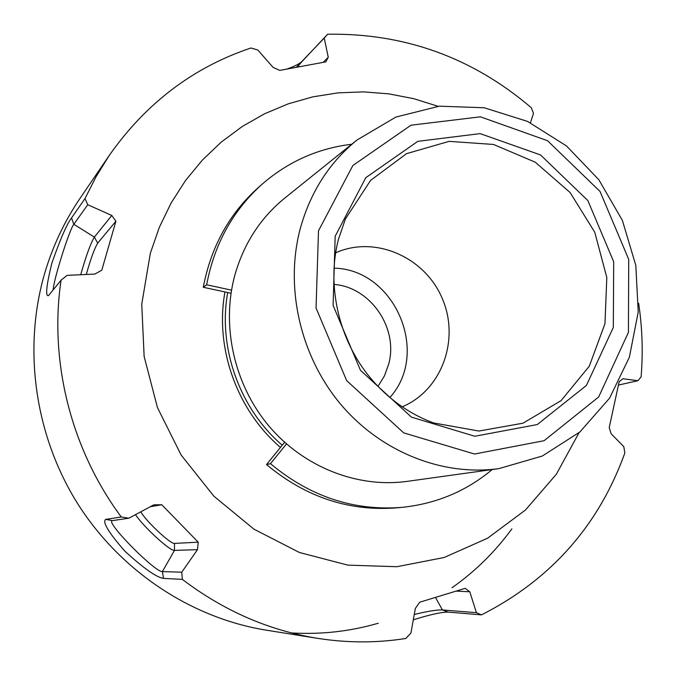 <?xml version="1.0" encoding="UTF-8"?>
<svg xmlns="http://www.w3.org/2000/svg" width="676" height="676" viewBox="0 0 676 676"><rect width="100%" height="100%" fill="white"/><g stroke="black" fill="none" stroke-linecap="round" stroke-linejoin="round"><path stroke-width="1.01" d="M498.88 468.62L407.113 481.38C357.629 488.224 303.913 467.319 269.04 426.176C234.285 384.948 221.069 326.288 234.741 275.563C243.69 243.791 260.37 217.959 284.782 198.076L356.987 140.025L395.882 117.066L439.307 106.174L484.193 107.763L527.525 121.41L566.522 145.965L598.792 179.689L622.368 220.359L635.812 265.415L638.228 312.025L629.364 357.249L609.583 398.147L579.966 431.913L542.262 456.055L498.88 468.62C442.552 476.428 380.833 452.024 340.501 404.045C300.305 355.973 284.74 287.68 300.144 229.054C310.242 192.347 329.187 162.671 356.987 140.025M231.031 293.249L203.29 287.275C210.996 246.664 229.477 213.295 258.731 187.176L262.525 183.838C288.551 161.437 318.278 148.247 351.714 144.267M492.179 469.55C466.347 491.156 436.366 503.755 402.212 507.338C353.954 511.217 310.047 496.666 270.485 463.685L266.538 464.564L282.23 445.214C239.515 408.558 217.731 347.38 227.702 292.531M282.23 445.214L284.613 442.281M333.902 284.402C370.482 287.063 398.595 328.08 388.725 363.984L384.483 375.814L377.96 386.427M333.952 268.144C394.539 269.158 430.629 352.745 389.832 397.539M335.178 236.254L365.8 177.687L417.81 141.343L480.146 133.62L540.538 154.948L587.85 200.552L613.69 261.756L613.326 327.421L586.405 385.455L537.268 424.553L474.831 436.257L411.43 417.134L360.46 370.296L333.091 305.349L335.178 236.254M335.609 252.841C374.85 235.113 424.672 256.905 442.129 298.192C460.212 339.208 441.91 390.415 402.102 406.834M318.506 230.786L352.864 165.502L411 125.195L480.442 116.83L547.543 140.718L600.043 191.452L628.731 259.423L628.427 332.364L598.649 396.989L544.087 440.718L474.518 454.018L403.682 432.868L346.653 380.605L316.047 307.994L318.506 230.786M231.53 290.156L206.653 284.782L203.29 287.275M270.485 463.685L286.48 443.938M402.212 507.338L397.184 507.811C349.306 511.664 305.763 497.249 266.538 464.564M206.653 284.782C214.41 243.816 233.034 210.168 262.525 183.838M456.224 591.12L469.803 591.779L465.189 588.331L419.695 602.215L415.343 608.451L410.923 633.049L405.845 638.465C376.87 643.053 347.481 643.02 317.669 638.355L266.369 630.184C191.207 618.101 119.889 570.983 77.039 502.674C34.501 434.178 22.781 347.861 44.819 272.859C52.846 245.929 64.558 221.136 79.954 198.482L109.182 155.548C145.898 103.225 193.15 67.372 250.931 47.996L257.843 50.024L273.096 67.397L279.779 70.397L325.849 61.862L328.257 57.223L324.243 38.067L327.632 34.231C404.468 33.023 472.347 57.502 531.268 107.687L533.474 113.365L530.449 122.804M511.867 528.843C495.212 551.709 475.253 571.347 451.999 587.765M378.281 623.23C350.295 631.401 321.387 634.646 291.55 632.947M53.184 289.903C53.311 280.701 69.315 229.739 73.794 224.297L87.762 204.735L111.794 215.475L115.9 221.246L101.806 270.172L94.868 274.076L67.11 275.36L61.077 280.168L48.495 295.632C45.233 296.527 46.331 285.762 51.807 263.336C60.096 239.524 66.679 224.381 71.555 217.909L84.99 198.567L87.762 204.735M80.714 274.726C86.029 255.95 90.584 243.402 94.361 237.099L111.794 215.475M86.283 274.473C90.719 258.773 94.53 248.32 97.707 243.115L115.9 221.246M280.447 447.411C236.879 410.146 214.689 347.777 224.964 291.939M579.019 432.724L556.34 474.248L525.505 509.966L487.616 538.206L444.132 557.506L396.846 566.716L347.853 565.128L299.451 552.503L254.015 529.207L213.869 496.192L181.1 454.973L157.449 407.586L144.132 356.429L141.757 304.107L150.342 253.255L159.308 227.381L171.112 203.011L185.554 180.467L202.411 160.043L221.407 141.977L242.261 126.48L264.671 113.72L288.306 103.817L312.853 96.854L337.992 92.874L363.384 91.877L388.734 93.837L413.72 98.679L438.065 106.309M317.669 638.355C268.761 630.438 223.663 610.774 182.359 579.383L181.734 572.2L197.485 549.673L198.22 542.177L161.775 504.752L153.807 504.837L128.905 518.196L121.291 516.988C71.141 449.709 48.934 361.381 61.077 280.168M469.803 591.779L476.411 612.676L481.481 614.873C550.839 579.594 598.623 525.641 624.844 453.021L623.787 446.625L611.112 433.705L609.228 427.562L619.055 382.202M619.208 381.602L622.985 378.746L637.89 380.715L641.101 376.929C643.138 352.314 642.318 327.759 638.634 303.245M84.99 198.567L96.22 176.453L109.182 155.548M121.291 516.988L105.642 519.388C102.237 522.024 108.65 532.629 124.891 551.202C143.701 568.364 156.578 577.431 163.516 578.403L182.359 579.383M327.632 34.231L302.704 60.798C299.882 63.645 294.668 66.366 287.08 68.969M413.298 619.833C429.818 614.628 441.453 612.05 448.213 612.118L481.481 614.873M296.426 67.177L324.243 38.067M323.263 62.31L328.257 57.223M618.498 385.066L637.89 380.715M435.505 597.466L442.425 609.955L476.411 612.676M448.213 612.118L442.425 609.955C436.958 609.735 427.562 611.239 414.261 614.484M140.828 511.8C145.644 520.875 170.631 544.357 174.509 543.411L174.459 550.399L162.392 571.583C155.1 572.445 105.498 522.193 112.157 520.664L128.905 518.196M150.292 506.721L161.775 504.752M174.509 543.411L198.22 542.177M135.496 514.664C143.599 526.891 170.132 551.27 174.459 550.399L197.485 549.673M163.516 578.403L162.392 571.583L181.734 572.2M345.411 218.94L370.634 180.348L406.589 153.629L449.109 141.36L493.531 144.453L535.257 162.198L570.121 192.533L594.77 232.282L606.803 277.473L604.978 323.66L589.286 366.198L561.072 400.648L522.987 423.193L478.887 431.043L433.502 422.939C407.856 413.349 385.979 397.311 367.871 374.834C338.093 336.927 326.829 284.672 338.338 239.701L345.411 218.94M71.555 217.909L73.794 224.297L94.361 237.099L97.707 243.115M302.704 60.798L298.75 65.217L298.75 66.738M105.642 519.388L112.41 520.588"/></g></svg>
